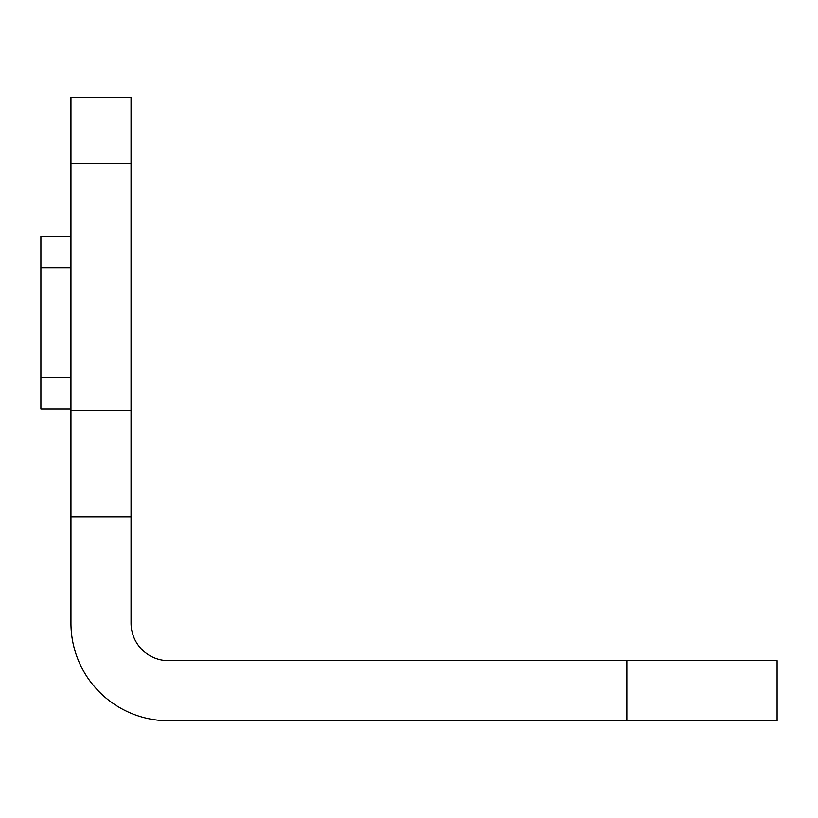 <?xml version="1.0" encoding="UTF-8"?>
<svg xmlns="http://www.w3.org/2000/svg" width="818" height="818" viewBox="0 0 818 818"><rect width="100%" height="100%" fill="white"/><g stroke="black" fill="none" stroke-linecap="round" stroke-linejoin="round"><path stroke-width="1.23" d="M70.951 409L40.9 409L40.9 236.218L70.951 236.218M131.044 623.101L131.044 97.24L70.951 97.24L70.951 623.101A97.659 97.659 0 0 0 168.61 720.76L777.1 720.76L777.1 660.658L168.61 660.658A37.556 37.556 0 0 1 131.044 623.101M40.9 267.772L70.951 267.772M131.044 163.252L70.951 163.252M131.044 410.616L70.951 410.616M131.044 516.864L70.951 516.864M40.9 377.446L70.951 377.446M626.854 660.658L626.854 720.76"/></g></svg>
